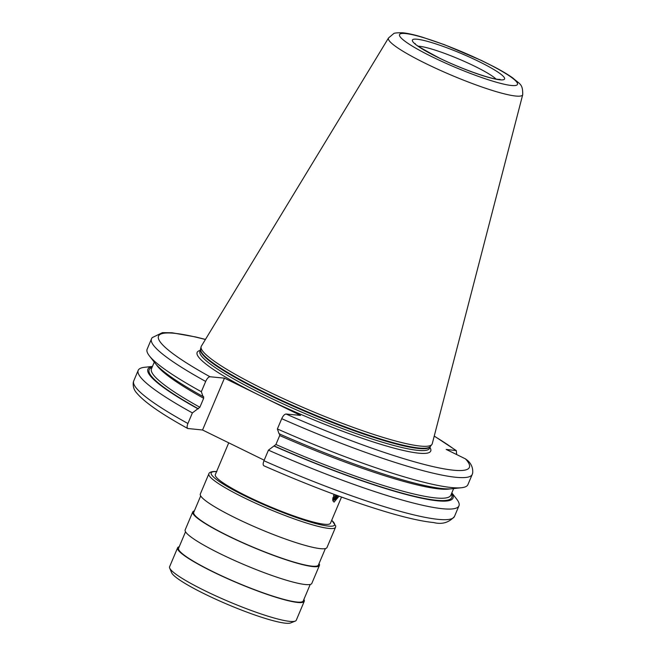 <?xml version="1.0" encoding="UTF-8"?>
<svg xmlns="http://www.w3.org/2000/svg" width="656" height="656" viewBox="0 0 656 656"><rect width="100%" height="100%" fill="white"/><g stroke="black" fill="none" stroke-linecap="round" stroke-linejoin="round"><path stroke-width="0.98" d="M522.717 94.661L432.263 443.694A125.353 16.58 -157.1 0 1 431.853 444.514A125.353 16.58 -157.1 0 1 420.545 446.096A125.353 16.58 22.9 0 1 289.444 401.415A125.353 16.58 22.9 0 1 201.056 347.024A125.353 16.58 22.9 0 1 201.359 346.163L388.524 37.974A72.849 9.635 22.9 0 0 437.921 69.274A72.849 9.635 22.9 0 0 515.911 96.055A72.849 9.635 22.9 0 0 522.717 94.661C522.857 83.714 519.937 84.419 512.935 78.056C508.318 74.759 502.258 71.119 494.739 67.133L481.553 60.508L444.448 44.698L422.169 37.113C414.346 34.76 407.909 33.325 402.874 32.8C397.101 32.693 394.002 32.997 393.567 33.718L388.524 37.974M286.049 414.01A168.74 22.32 22.9 0 0 465.432 458.856L467.728 460.578C471.451 463.981 473.099 468.146 472.673 473.058L472.246 474.386A174.102 23.026 -157.1 0 1 281.727 418.684C283.089 415.756 284.524 414.198 286.049 414.01L300.497 415.404L224.45 378.151L202.548 430L187.747 428.499C161.573 414.092 144.632 402.333 136.915 393.231C134.045 390.254 132.832 386.605 133.283 382.284L133.717 380.956A174.102 23.026 22.9 0 0 187.911 423.497C186.788 426.441 186.853 428.147 188.1 428.606M187.911 423.497L192.388 412.895L199.867 407.261L203.655 398.29L203.59 396.585L203.024 396.536L201.335 391.714L205.681 381.431C207.042 378.504 208.477 376.946 210.002 376.757L224.45 378.151M456.674 454.567L456.297 450.598L446.187 449.426L465.432 458.856M281.727 418.684L277.381 428.958L279.071 433.78A165.607 21.902 -157.1 0 0 452.091 488.753L461.488 487.728A174.102 23.026 -157.1 0 1 277.381 428.958M279.636 433.837L279.702 435.543L275.914 444.506L268.435 450.139L263.958 460.75C262.835 463.694 262.9 465.399 264.147 465.858M264.188 460.192L202.548 430M192.388 412.895A174.102 23.026 -157.1 0 1 138.195 370.353A174.102 23.026 -157.1 0 1 144.607 367.286L152.454 366.433M451.828 492.886L456.683 499.109A174.102 23.026 -157.1 0 1 458.954 505.842A174.102 23.026 -157.1 0 1 268.435 450.139M152.43 366.499A165.607 21.902 22.9 0 0 197.858 408.762M273.905 446.014A165.607 21.902 22.9 0 0 451.795 492.959M203.024 396.536A165.607 21.902 -157.1 0 1 155.234 363.358L149.412 355.905A174.102 23.026 -157.1 0 1 147.149 349.172L151.487 338.89A174.102 23.026 -157.1 0 0 205.681 381.431M201.335 391.714A174.102 23.026 -157.1 0 1 149.412 355.905M472.246 474.386L467.9 484.661A174.102 23.026 -157.1 0 1 461.488 487.728M339.078 496.174L334.035 502.111L332.838 500.741L334.027 494.321M341.514 497.059L330.452 523.242A62.5 8.266 -157.1 0 1 324.663 524.283A62.5 8.266 -157.1 0 1 258.3 501.553A62.5 8.266 -157.1 0 1 215.316 474.6L228.731 442.825M335.519 527.301L326.983 547.522A68.749 9.094 -157.1 0 1 320.612 548.67A68.749 9.094 22.9 0 1 247.615 523.668A68.749 9.094 22.9 0 1 200.326 494.017L208.862 473.804A68.749 9.094 22.9 0 0 256.152 503.447A68.749 9.094 22.9 0 0 329.156 528.449A68.749 9.094 22.9 0 0 335.519 527.301L335.757 526.022L331.739 520.208M325.376 548.572L318.422 565.037A67.675 8.954 -157.1 0 1 312.149 566.169A67.675 8.954 22.9 0 1 240.293 541.561A67.675 8.954 22.9 0 1 193.733 512.369L200.687 495.911M319.046 563.561A68.749 9.094 -157.1 0 1 319.406 565.456A68.749 9.094 -157.1 0 1 313.035 566.604A68.749 9.094 22.9 0 1 240.039 541.602A68.749 9.094 22.9 0 1 192.749 511.951L185.172 529.884A68.749 9.094 22.9 0 0 232.462 559.535A68.749 9.094 22.9 0 0 305.466 584.537A68.749 9.094 -157.1 0 0 311.83 583.389L319.406 565.456M194.356 510.893A68.749 9.094 22.9 0 0 192.749 511.951M310.222 584.447L303.269 600.904A67.675 8.954 -157.1 0 1 296.996 602.044A67.675 8.954 22.9 0 1 225.139 577.428A67.675 8.954 22.9 0 1 178.588 548.236L185.541 531.778M303.892 599.436A68.749 9.094 -157.1 0 1 304.253 601.322A68.749 9.094 -157.1 0 1 297.89 602.479A68.749 9.094 22.9 0 1 224.885 577.469A68.749 9.094 22.9 0 1 177.596 547.826L169.609 566.735A68.749 9.094 22.9 0 0 169.699 568.096A68.749 9.094 22.9 0 0 221.039 598.239A68.749 9.094 22.9 0 0 289.895 621.388A68.749 9.094 22.9 0 0 295.225 621.117A68.749 9.094 22.9 0 0 296.266 620.24L304.253 601.322M179.203 546.768A68.749 9.094 22.9 0 0 177.596 547.826M169.699 568.096L171.61 572.672A65.174 8.618 22.9 0 0 220.277 601.257A65.174 8.618 22.9 0 0 285.565 623.2A65.174 8.618 22.9 0 0 290.616 622.946L295.225 621.117M337.783 495.698A5.896 2.271 116.1 0 1 333.396 500.225A5.896 2.271 -63.9 0 1 333.084 500.143A5.896 2.271 -63.9 0 1 332.707 499.806A5.896 2.271 116.1 0 0 333.281 499.634L333.863 499.38A5.355 2.066 116.1 0 0 337.118 495.46M332.699 499.331A5.355 2.066 -63.9 0 0 333.166 499.519A5.355 2.066 116.1 0 0 333.863 499.38M336.864 495.362A4.641 1.788 -63.9 0 1 333.437 498.872A4.641 1.788 -63.9 0 1 332.781 498.33M332.871 497.756L333.207 498.183L335.454 496.444L335.601 494.903M335.454 496.444L333.519 495.493M496.034 79.04A44.641 5.904 22.9 0 0 460.086 59.548A44.641 5.904 22.9 0 0 419.438 46.289A44.641 5.904 22.9 0 0 418.323 46.215M417.068 39.221A49.995 6.609 22.9 0 0 438.2 57.556A49.995 6.609 22.9 0 0 499.921 79.811A49.995 6.609 22.9 0 0 478.79 61.475A49.995 6.609 22.9 0 0 417.068 39.221M405.457 33.538A64.017 8.462 22.9 0 0 432.517 57.006A64.017 8.462 22.9 0 0 511.532 85.493A64.017 8.462 22.9 0 0 484.472 62.025A64.017 8.462 22.9 0 0 405.457 33.538M201.056 347.024L199.941 351.288A124.64 16.482 22.9 0 0 285.68 405.047A124.64 16.482 22.9 0 0 418.028 450.377A124.64 16.482 -157.1 0 0 429.573 448.286L430.361 446.433A124.64 16.482 -157.1 0 1 418.815 448.499A124.64 16.482 22.9 0 1 286.524 403.194A124.64 16.482 22.9 0 1 200.728 349.435A124.714 16.49 22.9 0 0 288.665 403.571A124.714 16.49 22.9 0 0 419.094 448.023A124.714 16.49 -157.1 0 0 430.344 446.449L431.853 444.514M429.942 447.417A126.78 16.769 -157.1 0 1 418.979 453.198A126.78 16.769 22.9 0 1 262.474 396.782A126.78 16.769 22.9 0 1 200.31 350.419M205.402 339.505A168.74 22.32 22.9 0 0 210.002 376.757M455.608 450.336A168.74 22.32 22.9 0 0 434.215 436.158M263.958 460.75A174.102 23.026 22.9 0 0 454.477 516.452C448.999 522.635 442.029 524.661 433.567 522.537C423.128 521.512 409.114 518.486 391.534 513.459C353.773 502.471 311.215 486.58 263.868 465.785M451.394 493.911A164.279 21.73 -157.1 0 1 274.47 446.064M198.424 408.811A164.279 21.73 -157.1 0 1 152.028 367.45M275.914 444.506A162.491 21.492 22.9 0 0 450.844 495.223L453.64 488.581M154.275 362.128L151.47 368.762A162.491 21.492 22.9 0 0 199.867 407.261M203.655 398.29A162.491 21.492 -157.1 0 1 156.481 364.834M450.164 488.892A162.491 21.492 -157.1 0 1 279.702 435.543M216.546 471.672A66.961 8.856 22.9 0 0 246.607 496.74A66.961 8.856 22.9 0 0 328.361 526.096A66.961 8.856 22.9 0 0 331.69 520.315M500.11 79.409L498.371 79.368C489.966 78.892 460.61 68.577 439.356 58.056C421.152 48.282 413.108 43.452 415.223 43.55L415.223 43.558M138.195 370.353L133.717 380.956M458.954 505.842L454.477 516.452M456.297 450.598L434.239 436.051M205.459 339.414L195.734 336.971L172.069 332.772L162.491 332.633L152.135 337.66L151.487 338.89M216.882 471.598C209.502 470.959 208.723 473.706 208.862 473.804"/></g></svg>
